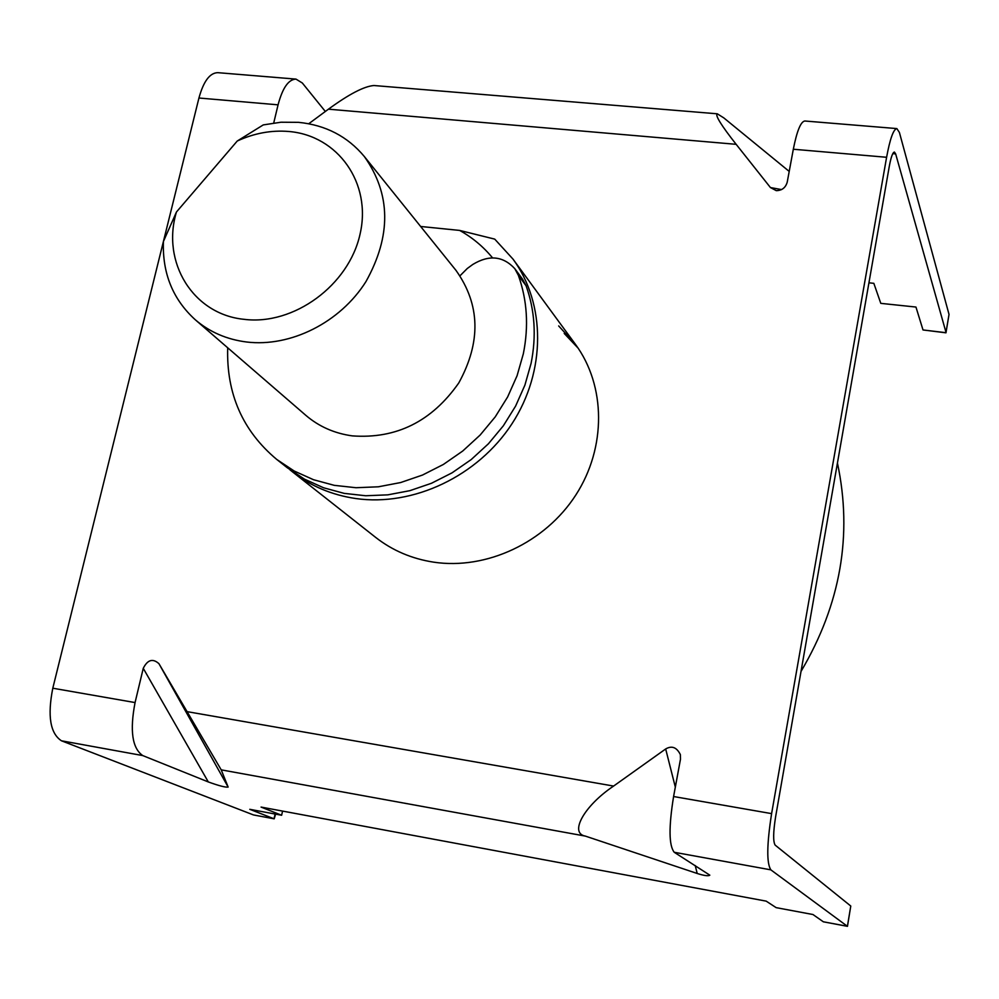 <?xml version="1.0" encoding="UTF-8"?>
<svg xmlns="http://www.w3.org/2000/svg" width="999" height="999" viewBox="0 0 999 999"><rect width="100%" height="100%" fill="white"/><g stroke="black" fill="none" stroke-linecap="round" stroke-linejoin="round"><path stroke-width="1.5" d="M420.641 226.473L459.64 230.419L494.73 239.123L512.974 259.078C545.841 303.708 546.116 371.378 511.988 423.751C477.934 476.161 413.324 506.755 355.781 498.538C331.843 495.017 310.776 486.138 292.557 471.903L289.922 469.767M837.437 463.037C852.746 534.915 840.609 604.383 801.023 671.415M459.64 230.419C472.34 237.487 483.304 246.641 492.532 257.854M460.002 275.786L467.307 268.469L472.814 264.448C489.085 254.583 503.096 255.994 514.822 268.694L518.356 275.312C527.197 300.1 528.858 326.248 523.339 353.758L517.07 375.749L507.629 396.965L495.229 416.883L480.144 435.04L462.712 451.036L443.344 464.473L422.502 475.049L400.661 482.542L378.334 486.8L356.019 487.724L334.253 485.339L313.486 479.707L294.193 471.016L276.773 459.465C242.682 430.956 226.323 393.731 227.697 347.789M514.822 268.694L522.577 279.196L526.073 285.739C534.852 310.289 536.525 336.176 531.081 363.386L524.9 385.139L515.596 406.106L503.346 425.799L488.436 443.756L471.216 459.552L452.072 472.827L431.456 483.279L409.865 490.671L387.774 494.855L365.696 495.754L344.156 493.369L323.601 487.787L304.495 479.158L287.237 467.707L276.773 459.465M244.118 319.33C293.731 325.662 348.876 285.289 360.052 234.153C371.965 183.092 337.749 135.389 288.723 131.481C271.278 130.045 254.121 133.217 237.25 141.021L263.261 124.912L280.969 122.228L298.551 122.34C325.649 125.05 347.59 136.451 364.36 156.556C390.946 194.068 391.483 235.764 365.946 281.606C340.222 322.49 290.597 347.39 246.553 341.995C226.736 339.46 209.653 332.055 195.305 319.78C172.914 299.45 162.288 273.364 163.411 241.508L176.461 211.988C161.189 262.075 193.007 314.373 244.118 319.33M364.36 156.556L456.006 270.404C480.282 304.558 481.206 342.07 458.778 382.954C431.793 421.453 396.291 439.098 352.272 435.876C334.428 433.391 318.956 426.561 305.869 415.372L195.305 319.78M176.461 211.988L237.25 141.021M823.563 921.827L847.402 926.298L770.853 869.854C766.533 863.273 766.782 844.53 771.603 813.623L886.6 157.28L793.318 149.238L787.212 182.205C785.576 187.737 781.93 190.559 776.26 190.647L770.429 187.55L736.151 144.318L328.446 109.178C349.013 94.143 364.185 86.264 373.938 85.527L717.27 113.799C714.909 115.16 721.216 125.337 736.151 144.318M292.557 471.903L375.636 537.387C392.47 550.536 411.838 558.803 433.766 562.175C486.451 570.079 545.117 542.632 575.799 495.054C606.543 447.515 605.856 385.651 575.499 344.418L558.678 325.936M578.134 348.164L564.21 333.441M308.728 123.751L328.446 109.178M273.726 122.989L278.072 104.833C282.542 87.924 288.511 79.346 295.991 79.108L302.335 83.004L325.337 111.476M717.27 113.799L723.8 117.894L789.21 171.416M793.318 149.238C796.915 130.994 800.761 121.578 804.832 121.004L896.852 128.584L899.4 132.442L949.025 314.41L945.928 332.817L923.014 329.957L946.065 332.717M278.072 104.833L198.938 98.014L52.797 688.211C47.328 715.971 50.225 733.491 61.476 740.796L253.434 814.922L274.201 818.83L275.612 814.135M142.77 755.581C132.23 748.351 129.67 730.681 135.065 702.572L143.257 668.319C147.577 659.702 152.81 658.166 158.953 663.698L221.216 769.854L228.147 787.075C225.637 787.524 219.031 785.813 208.304 781.942L142.77 755.581L61.476 740.796M675.324 787.1L665.671 748.963L613.611 786.063L187.5 711.713M665.671 748.963C671.827 745.404 676.723 747.277 680.356 754.582L680.469 759.277L673.588 796.528C668.668 826.997 668.88 845.579 674.225 852.272L709.827 875.174C708.416 876.26 704.208 875.698 697.215 873.488L585.352 836.101C569.005 833.203 584.103 805.831 613.611 786.063M823.426 921.827L847.464 926.335L850.773 906.031L775.162 845.117C773.039 841.707 773.176 832.367 775.561 817.095L889.272 166.446C890.983 157.193 892.694 152.385 894.405 152.048L895.653 153.896L946.028 332.442L949.025 314.41M896.852 128.584C893.443 129.221 890.022 138.799 886.6 157.28M198.938 98.014C203.534 81.306 209.802 72.865 217.757 72.665L295.991 79.108M868.93 282.817L873.838 283.329L880.793 303.359L915.958 307.055L923.014 329.957M823.326 921.79L812.961 914.522L776.148 907.641L766.183 901.135L261.064 807.08L281.631 815.259L249.787 809.315L274.026 818.78L275.087 814.035M282.567 811.076L281.631 815.259M850.773 906.031L847.439 926.135M526.073 285.739L518.356 275.312M135.065 702.572L52.797 688.211M771.603 813.623L673.588 796.528M770.429 187.55L781.605 189.585M895.653 153.896L892.781 153.646M158.953 663.698L228.147 787.075M208.304 781.942L143.257 668.319M585.352 836.101L221.216 769.854M770.853 869.854L674.225 852.272M697.215 873.488L695.204 865.534M512.974 259.078L575.499 344.418M253.634 814.972L274.201 818.83"/></g></svg>
